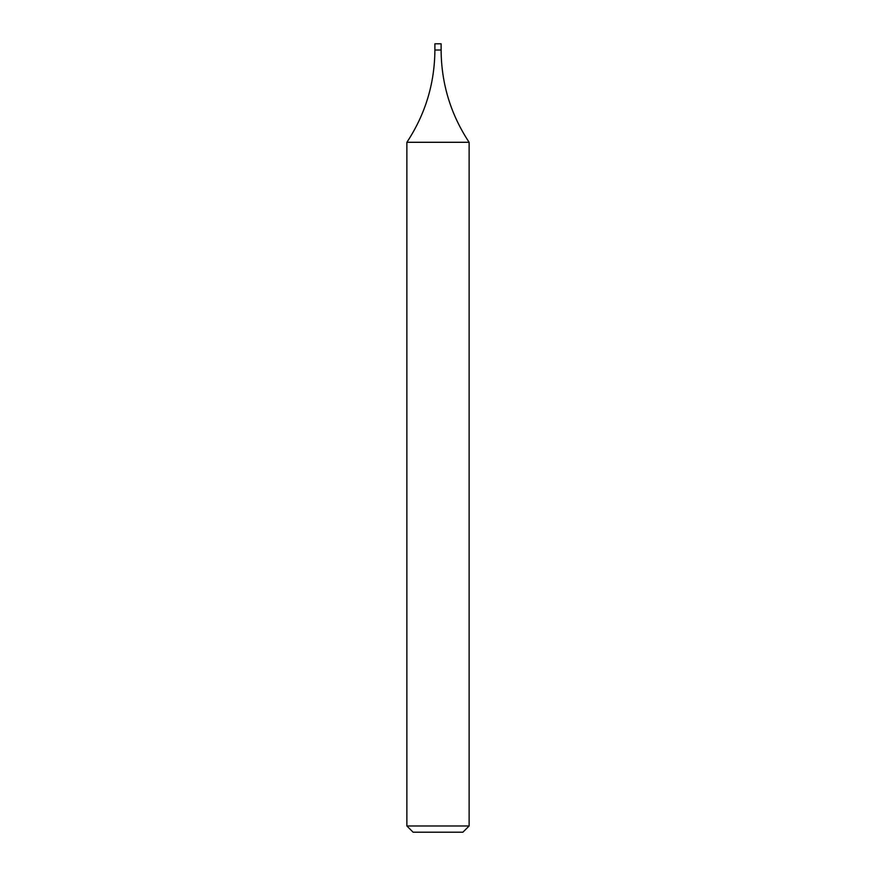 <?xml version="1.0" encoding="UTF-8"?>
<svg xmlns="http://www.w3.org/2000/svg" width="876" height="876" viewBox="0 0 876 876"><rect width="100%" height="100%" fill="white"/><g stroke="black" fill="none" stroke-linecap="round" stroke-linejoin="round"><path stroke-width="1.31" d="M469.12 825.98L462.9 832.2L413.1 832.2L406.88 825.98L469.12 825.98L469.12 142.295L406.88 142.295C425.342 114.307 434.671 83.548 434.89 50.02L441.11 50.02L434.89 50.02L434.89 43.8L441.11 43.8L441.11 50.02C441.329 83.548 450.658 114.307 469.12 142.295M406.88 825.98L406.88 142.295"/></g></svg>
